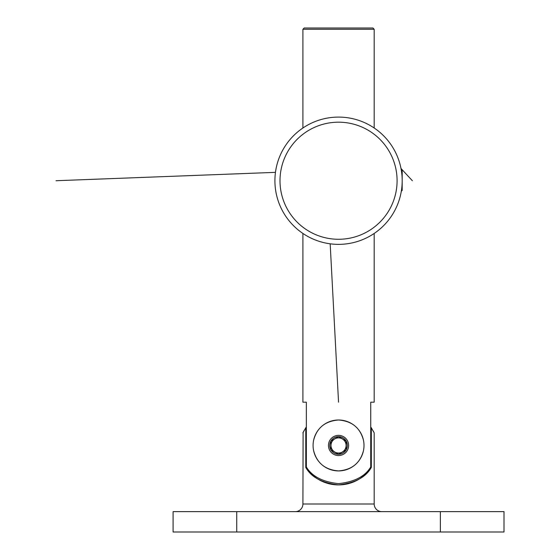<?xml version="1.0" encoding="UTF-8"?>
<svg xmlns="http://www.w3.org/2000/svg" width="560" height="560" viewBox="0 0 560 560"><rect width="100%" height="100%" fill="white"/><g stroke="black" fill="none" stroke-linecap="round" stroke-linejoin="round"><path stroke-width="0.84" d="M302.4 128.352L303.114 127.869M338.548 239.274A58.548 58.548 0 0 0 397.089 180.726A58.548 58.548 0 0 0 338.548 122.185A58.548 58.548 0 0 0 280 180.726A58.548 58.548 0 0 0 338.548 239.274M338.548 117.089A63.637 63.637 0 0 1 402.185 180.726A63.637 63.637 0 0 1 338.548 244.363A63.637 63.637 0 0 1 274.911 180.726A63.637 63.637 0 0 1 338.548 117.089M401.303 191.282L402.185 190.4L402.185 171.052L401.275 170.037M374.689 233.1L373.975 233.59M304.185 28L372.911 28L374.185 29.274L302.911 29.274L304.185 28M302.911 233.45L302.911 402.185L306.348 402.185L306.348 466.984C311.976 476.392 322.707 481.943 338.548 483.637C354.403 481.936 365.134 476.385 370.741 466.984L370.741 402.185L374.185 402.185L374.185 233.45M338.548 470.911C325.136 469.847 316.827 463.057 313.607 450.548A25.452 25.452 0 0 0 363.489 450.548C360.283 463.05 351.967 469.84 338.548 470.911A25.452 25.452 0 0 0 357.868 428.89M313.607 440.363C316.806 427.861 325.122 421.071 338.548 420C351.953 421.064 360.269 427.854 363.489 440.363A25.452 25.452 0 0 0 322.231 425.915M295.274 511.637A7.637 7.637 0 0 0 302.911 504L374.185 504A7.637 7.637 0 0 0 381.815 511.637M373.982 432.439L373.359 431.214M308.063 470.505A39.452 39.452 0 0 1 305.774 467.425C311.136 477.141 322.028 482.972 338.464 484.911C354.942 483.049 365.89 477.218 371.315 467.425L371.315 427.812L374.185 432.852L374.185 504M303.107 432.446L302.911 504M305.774 467.425L305.774 427.812L303.723 431.235M303.667 431.333L303.135 432.376M302.911 432.852L305.774 427.812A39.452 39.452 0 0 1 306.348 426.979M371.315 427.812A39.452 39.452 0 0 0 370.741 426.979M504 532L440.363 532L440.363 511.637L504 511.637L504 532M236.726 532L173.089 532L173.089 511.637L236.726 511.637L236.726 532L440.363 532M236.726 511.637L440.363 511.637M371.315 467.425A39.452 39.452 0 0 1 308.896 471.485M342.328 452.004A7.56 7.56 0 0 1 331.996 449.232A7.56 7.56 0 0 1 334.768 438.907A7.56 7.56 0 0 1 345.093 441.672A7.56 7.56 0 0 1 342.328 452.004M354.865 425.915A25.452 25.452 0 0 0 351.365 423.465M338.548 420A25.452 25.452 0 0 0 316.498 458.185M347.284 440.412A10.087 10.087 0 0 0 333.501 436.716A10.087 10.087 0 0 0 329.805 450.499A10.087 10.087 0 0 0 343.588 454.195A10.087 10.087 0 0 0 347.284 440.412M342.951 453.089A8.82 8.82 0 0 0 346.185 449.862L338.548 454.272A8.82 8.82 0 0 0 342.951 453.089M330.911 449.862A8.82 8.82 0 0 0 338.548 454.272L346.185 449.862A8.82 8.82 0 0 0 338.548 436.639A8.82 8.82 0 0 0 330.911 449.862L338.548 454.272L330.911 449.862L330.911 441.049L338.548 436.639L330.911 441.049L330.911 449.862M346.185 441.049L338.548 436.639L346.185 441.049L346.185 449.862L346.185 441.049M330.176 243.81L338.548 402.185M412.363 180.726L400.988 168.462M275.464 172.354L56 180.726M302.911 128.002L302.911 29.274M374.185 128.002L374.185 29.274"/></g></svg>
